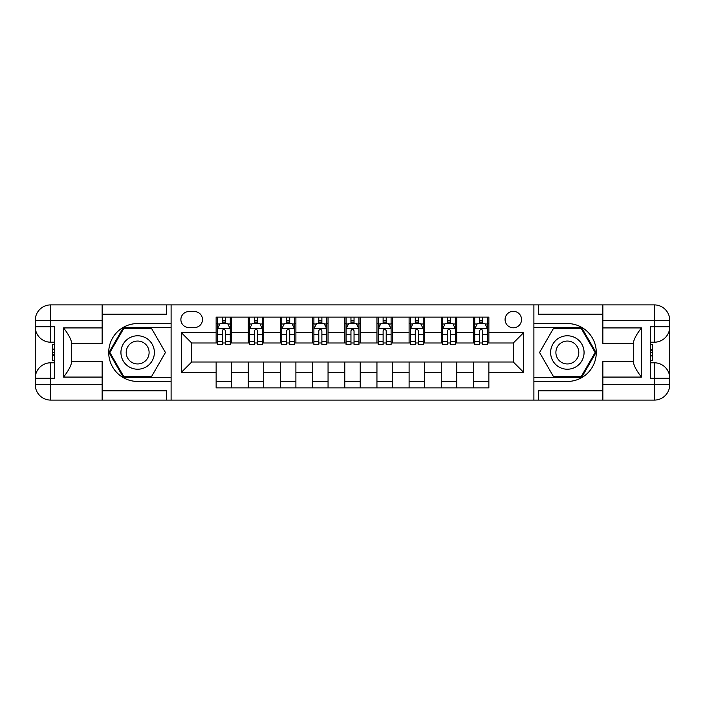 <?xml version="1.0" encoding="UTF-8"?>
<svg xmlns="http://www.w3.org/2000/svg" width="705" height="705" viewBox="0 0 705 705"><rect width="100%" height="100%" fill="white"/><g stroke="black" fill="none" stroke-linecap="round" stroke-linejoin="round"><path stroke-width="1.06" d="M513.311 311.328A8.231 8.231 0 0 0 505.08 319.568A8.231 8.231 0 0 0 513.311 327.799A8.231 8.231 0 0 0 521.541 319.568A8.231 8.231 0 0 0 513.311 311.328M102.146 390.834L166.477 390.834L166.477 400.096L602.854 400.096L602.854 384.666L654.311 384.666L654.311 378.232L650.451 378.232L650.451 326.767L654.311 326.767L654.311 320.334L602.854 320.334L602.854 327.931L641.444 327.931L641.444 377.069C637.329 371.782 634.756 367.331 633.725 363.701L633.725 341.299C634.756 337.669 637.329 333.209 641.444 327.931M188.861 327.543L194.518 327.543A7.975 7.975 0 0 0 202.494 319.568A7.975 7.975 0 0 0 194.518 311.592L188.861 311.592A7.975 7.975 0 0 0 180.885 319.568A7.975 7.975 0 0 0 188.861 327.543M533.897 323.551L533.897 381.449L567.349 381.449A28.949 28.949 0 0 0 596.289 352.5A28.949 28.949 0 0 0 567.349 323.551L533.897 323.551L533.897 304.904L102.146 304.904L102.146 320.334L50.69 320.334L50.69 326.767L54.549 326.767L54.549 378.232L50.69 378.232L50.69 384.666L102.146 384.666L102.146 377.069L63.556 377.069L63.556 327.931C67.671 333.218 70.244 337.669 71.275 341.299L71.275 363.701C70.244 367.331 67.671 371.791 63.556 377.069M171.103 381.449L171.103 323.551L137.651 323.551A28.949 28.949 0 0 0 108.711 352.5A28.949 28.949 0 0 0 137.651 381.449L171.103 381.449L171.103 400.096M216.135 372.31L181.397 372.31L181.397 332.689L216.135 332.689L216.135 342.982L191.69 342.982L191.69 362.017L216.135 362.017L216.135 387.882L488.865 387.882L488.865 362.017L513.311 362.017L513.311 342.982L488.865 342.982L488.865 332.689L523.603 332.689L523.603 372.31L488.865 372.31M488.865 332.689L488.865 317.118L216.135 317.118L216.135 332.689M473.434 317.118L473.434 342.982L474.721 342.982M479.603 342.982L482.696 342.982M487.578 342.982L488.865 342.982M473.434 342.982L455.421 342.982M441.268 317.118L441.268 342.982L442.555 342.982M447.446 342.982L450.53 342.982M441.268 342.982L423.256 342.982M409.103 317.118L409.103 342.982L410.389 342.982M415.28 342.982L418.365 342.982M409.103 342.982L391.099 342.982M376.946 317.118L376.946 342.982L378.232 342.982M383.115 342.982L386.208 342.982M376.946 342.982L358.933 342.982M344.78 317.118L344.78 342.982L346.067 342.982M350.958 342.982L354.042 342.982M344.78 342.982L326.767 342.982M312.615 317.118L312.615 342.982L313.901 342.982M318.792 342.982L321.885 342.982M312.615 342.982L294.611 342.982M280.458 317.118L280.458 342.982L281.744 342.982M286.635 342.982L289.72 342.982M280.458 342.982L262.445 342.982M248.292 317.118L248.292 342.982L249.579 342.982M254.47 342.982L257.554 342.982M248.292 342.982L230.279 342.982M216.135 342.982L217.422 342.982M222.304 342.982L225.397 342.982M216.135 362.017L231.566 362.017L231.566 387.882M488.865 362.017L231.566 362.017M231.566 317.118L231.566 342.982M216.135 323.551L217.422 323.551M222.304 323.551L225.397 323.551M230.279 323.551L231.566 323.551M216.135 381.449L231.566 381.449M248.292 362.017L248.292 387.882M263.732 317.118L263.732 342.982M248.292 323.551L249.579 323.551M254.47 323.551L257.554 323.551M262.445 323.551L263.732 323.551M263.732 362.017L263.732 387.882M248.292 381.449L263.732 381.449M280.458 362.017L280.458 387.882M295.897 362.017L295.897 387.882M280.458 381.449L295.897 381.449M295.897 317.118L295.897 342.982M280.458 323.551L281.744 323.551M286.635 323.551L289.72 323.551M294.611 323.551L295.897 323.551M312.615 362.017L312.615 387.882M328.054 362.017L328.054 387.882M312.615 381.449L328.054 381.449M328.054 317.118L328.054 342.982M312.615 323.551L313.901 323.551M318.792 323.551L321.885 323.551M326.767 323.551L328.054 323.551M344.78 362.017L344.78 387.882M360.22 362.017L360.22 387.882M344.78 381.449L360.22 381.449M360.22 317.118L360.22 342.982M344.78 323.551L346.067 323.551M350.958 323.551L354.042 323.551M358.933 323.551L360.22 323.551M376.946 362.017L376.946 387.882M392.385 362.017L392.385 387.882M376.946 381.449L392.385 381.449M392.385 317.118L392.385 342.982M376.946 323.551L378.232 323.551M383.115 323.551L386.208 323.551M391.099 323.551L392.385 323.551M409.103 362.017L409.103 387.882M424.542 362.017L424.542 387.882M409.103 381.449L424.542 381.449M424.542 317.118L424.542 342.982M409.103 323.551L410.389 323.551M415.28 323.551L418.365 323.551M423.256 323.551L424.542 323.551M441.268 362.017L441.268 387.882M456.708 362.017L456.708 387.882M441.268 381.449L456.708 381.449M456.708 317.118L456.708 342.982M441.268 323.551L442.555 323.551M447.446 323.551L450.53 323.551M455.421 323.551L456.708 323.551M473.434 362.017L473.434 387.882M473.434 381.449L488.865 381.449M473.434 323.551L474.721 323.551M479.603 323.551L482.696 323.551M487.578 323.551L488.865 323.551M191.69 342.982L181.397 332.689M191.69 362.017L181.397 372.31M523.603 332.689L513.311 342.982M523.603 372.31L513.311 362.017M225.397 320.467L222.304 320.467M230.279 341.299L225.397 341.299L225.397 344.525L230.279 344.525L230.279 328.83L227.706 323.683L219.995 323.683L217.422 328.83L217.422 344.525L222.304 344.525L222.304 341.299L217.422 341.299M217.422 328.83L217.422 317.118M230.279 328.83L230.279 317.118M222.304 323.683L222.304 317.118M225.397 317.118L225.397 323.683M225.397 341.299L225.397 330.76C224.366 328.777 223.335 328.777 222.304 330.76L222.304 341.299M257.554 320.467L254.47 320.467M262.445 341.299L257.554 341.299L257.554 344.525L262.445 344.525L262.445 328.83L259.872 323.683L252.152 323.683L249.579 328.83L249.579 344.525L254.47 344.525L254.47 341.299L249.579 341.299M249.579 328.83L249.579 317.118M262.445 328.83L262.445 317.118M254.47 323.683L254.47 317.118M257.554 317.118L257.554 323.683M257.554 341.299L257.554 330.76C256.532 328.777 255.501 328.777 254.47 330.76L254.47 341.299M289.72 320.467L286.635 320.467M294.611 341.299L289.72 341.299L289.72 344.525L294.611 344.525L294.611 328.83L292.037 323.683L284.318 323.683L281.744 328.83L281.744 344.525L286.635 344.525L286.635 341.299L281.744 341.299M281.744 328.83L281.744 317.118M294.611 328.83L294.611 317.118M286.635 323.683L286.635 317.118M289.72 317.118L289.72 323.683M289.72 341.299L289.72 330.76C288.689 328.777 287.658 328.777 286.635 330.76L286.635 341.299M321.885 320.467L318.792 320.467M326.767 341.299L321.885 341.299L321.885 344.525L326.767 344.525L326.767 328.83L324.194 323.683L316.474 323.683L313.901 328.83L313.901 344.525L318.792 344.525L318.792 341.299L313.901 341.299M313.901 328.83L313.901 317.118M326.767 328.83L326.767 317.118M318.792 323.683L318.792 317.118M321.885 317.118L321.885 323.683M321.885 341.299L321.885 330.76C320.854 328.777 319.823 328.777 318.792 330.76L318.792 341.299M354.042 320.467L350.958 320.467M358.933 341.299L354.042 341.299L354.042 344.525L358.933 344.525L358.933 328.83L356.36 323.683L348.64 323.683L346.067 328.83L346.067 344.525L350.958 344.525L350.958 341.299L346.067 341.299M346.067 328.83L346.067 317.118M358.933 328.83L358.933 317.118M350.958 323.683L350.958 317.118M354.042 317.118L354.042 323.683M354.042 341.299L354.042 330.76C353.02 328.777 351.989 328.777 350.958 330.76L350.958 341.299M129.297 338.012A16.726 16.726 0 0 0 123.172 360.863A16.726 16.726 0 0 0 146.014 366.988A16.726 16.726 0 0 0 152.139 344.137A16.726 16.726 0 0 0 129.297 338.012M131.932 342.586A11.447 11.447 0 0 0 127.737 358.228A11.447 11.447 0 0 0 143.379 362.414A11.447 11.447 0 0 0 147.574 346.772A11.447 11.447 0 0 0 131.932 342.586M165.437 352.5L151.549 376.558L123.763 376.558L109.874 352.5L123.763 328.442L151.549 328.442L165.437 352.5M558.986 366.988A16.726 16.726 0 0 0 581.828 360.863A16.726 16.726 0 0 0 575.703 338.012A16.726 16.726 0 0 0 552.861 344.137A16.726 16.726 0 0 0 558.986 366.988M561.621 362.414A11.447 11.447 0 0 0 577.263 358.228A11.447 11.447 0 0 0 573.068 342.586A11.447 11.447 0 0 0 557.426 346.772A11.447 11.447 0 0 0 561.621 362.414M553.451 328.442L581.237 328.442L595.126 352.5L581.237 376.558L553.451 376.558L539.563 352.5L553.451 328.442M171.103 323.551L171.103 304.904M63.556 327.931L102.146 327.931L102.146 320.334M102.146 327.931L102.146 343.37L71.275 343.37M102.146 384.666L102.146 400.096L50.69 400.096A15.439 15.439 0 0 1 35.25 384.666L35.25 320.334A15.439 15.439 0 0 1 50.69 304.904L102.146 304.904M71.275 361.63L102.146 361.63L102.146 377.069M166.477 400.096L102.146 400.096M35.25 378.232A15.439 15.439 0 0 1 50.69 362.793A15.439 15.439 0 0 0 35.25 378.232L50.69 378.232L50.69 362.793L54.549 362.793M54.549 342.207L50.69 342.207L50.69 326.767L35.25 326.767A15.439 15.439 0 0 0 50.69 342.207A15.439 15.439 0 0 1 35.25 326.767M166.477 304.904L166.477 314.166L102.146 314.166M171.103 327.666L123.322 327.666L108.984 352.5L123.322 377.334L171.103 377.334M54.549 344.586L52.487 344.586L52.487 354.774L54.549 354.774M52.487 352.377L54.549 352.377M52.487 349.539L54.549 349.539M52.487 349.072L54.549 349.072M52.487 354.774L52.487 360.414L54.549 360.414M52.487 355.276L54.549 355.276M533.897 381.449L533.897 400.096M533.897 304.904L654.311 304.904L654.311 320.334L669.75 320.334L669.75 384.666A15.439 15.439 0 0 1 654.311 400.096L602.854 400.096M641.444 377.069L602.854 377.069L602.854 384.666M602.854 377.069L602.854 361.63L633.725 361.63M633.725 343.37L602.854 343.37L602.854 327.931M602.854 320.334L602.854 304.904M669.75 326.767A15.439 15.439 0 0 1 654.311 342.207A15.439 15.439 0 0 0 669.75 326.767L654.311 326.767L654.311 342.207L650.451 342.207M650.451 362.793L654.311 362.793L654.311 378.232L669.75 378.232A15.439 15.439 0 0 0 654.311 362.793A15.439 15.439 0 0 1 669.75 378.232M538.523 304.904L538.523 314.166L602.854 314.166M538.523 400.096L538.523 390.834L602.854 390.834M669.75 320.334A15.439 15.439 0 0 0 654.311 304.904A15.439 15.439 0 0 1 669.75 320.334M533.897 377.334L581.678 377.334L596.016 352.5L581.678 327.666L533.897 327.666M650.451 360.414L652.513 360.414L652.513 350.226L650.451 350.226M652.513 352.623L650.451 352.623M652.513 355.461L650.451 355.461M652.513 355.928L650.451 355.928M652.513 350.226L652.513 344.586L650.451 344.586M652.513 349.724L650.451 349.724M386.208 320.467L383.115 320.467M391.099 341.299L386.208 341.299L386.208 344.525L391.099 344.525L391.099 328.83L388.525 323.683L380.806 323.683L378.232 328.83L378.232 344.525L383.115 344.525L383.115 341.299L378.232 341.299M378.232 328.83L378.232 317.118M391.099 328.83L391.099 317.118M383.115 323.683L383.115 317.118M386.208 317.118L386.208 323.683M386.208 341.299L386.208 330.76C385.177 328.777 384.146 328.777 383.115 330.76L383.115 341.299M418.365 320.467L415.28 320.467M423.256 341.299L418.365 341.299L418.365 344.525L423.256 344.525L423.256 328.83L420.682 323.683L412.963 323.683L410.389 328.83L410.389 344.525L415.28 344.525L415.28 341.299L410.389 341.299M410.389 328.83L410.389 317.118M423.256 328.83L423.256 317.118M415.28 323.683L415.28 317.118M418.365 317.118L418.365 323.683M418.365 341.299L418.365 330.76C417.342 328.777 416.311 328.777 415.28 330.76L415.28 341.299M450.53 320.467L447.446 320.467M455.421 341.299L450.53 341.299L450.53 344.525L455.421 344.525L455.421 328.83L452.848 323.683L445.128 323.683L442.555 328.83L442.555 344.525L447.446 344.525L447.446 341.299L442.555 341.299M442.555 328.83L442.555 317.118M455.421 328.83L455.421 317.118M447.446 323.683L447.446 317.118M450.53 317.118L450.53 323.683M450.53 341.299L450.53 330.76C449.499 328.777 448.477 328.777 447.446 330.76L447.446 341.299M482.696 320.467L479.603 320.467M487.578 341.299L482.696 341.299L482.696 344.525L487.578 344.525L487.578 328.83L485.005 323.683L477.294 323.683L474.721 328.83L474.721 344.525L479.603 344.525L479.603 341.299L474.721 341.299M474.721 328.83L474.721 317.118M487.578 328.83L487.578 317.118M479.603 323.683L479.603 317.118M482.696 317.118L482.696 323.683M482.696 341.299L482.696 330.76C481.665 328.777 480.634 328.777 479.603 330.76L479.603 341.299M248.292 372.31L231.566 372.31M248.292 332.689L231.566 332.689M280.458 332.689L263.732 332.689M280.458 372.31L263.732 372.31M312.615 332.689L295.897 332.689M312.615 372.31L295.897 372.31M344.78 332.689L328.054 332.689M344.78 372.31L328.054 372.31M376.946 332.689L360.22 332.689M376.946 372.31L360.22 372.31M409.103 332.689L392.385 332.689M409.103 372.31L392.385 372.31M441.268 332.689L424.542 332.689M441.268 372.31L424.542 372.31M473.434 332.689L456.708 332.689M473.434 372.31L456.708 372.31M230.218 328.697L217.484 328.697M217.422 323.992L219.837 323.992M227.865 323.992L230.279 323.992M222.304 334.399L217.422 334.399M230.279 334.399L225.397 334.399M225.397 322.106L222.304 322.106M262.383 328.697L249.64 328.697M249.579 323.992L252.002 323.992M260.03 323.992L262.445 323.992M254.47 334.399L249.579 334.399M262.445 334.399L257.554 334.399M257.554 322.106L254.47 322.106M294.54 328.697L281.806 328.697M281.744 323.992L284.159 323.992M292.187 323.992L294.611 323.992M286.635 334.399L281.744 334.399M294.611 334.399L289.72 334.399M289.72 322.106L286.635 322.106M326.706 328.697L313.972 328.697M313.901 323.992L316.325 323.992M324.353 323.992L326.767 323.992M318.792 334.399L313.901 334.399M326.767 334.399L321.885 334.399M321.885 322.106L318.792 322.106M358.871 328.697L346.129 328.697M346.067 323.992L348.49 323.992M356.51 323.992L358.933 323.992M350.958 334.399L346.067 334.399M358.933 334.399L354.042 334.399M354.042 322.106L350.958 322.106M50.69 304.904A15.439 15.439 0 0 0 35.25 320.334L50.69 320.334L50.69 304.904M50.69 400.096L50.69 384.666L35.25 384.666A15.439 15.439 0 0 0 50.69 400.096M654.311 400.096A15.439 15.439 0 0 0 669.75 384.666L654.311 384.666L654.311 400.096M391.028 328.697L378.294 328.697M378.232 323.992L380.647 323.992M388.675 323.992L391.099 323.992M383.115 334.399L378.232 334.399M391.099 334.399L386.208 334.399M386.208 322.106L383.115 322.106M423.194 328.697L410.46 328.697M410.389 323.992L412.813 323.992M420.841 323.992L423.256 323.992M415.28 334.399L410.389 334.399M423.256 334.399L418.365 334.399M418.365 322.106L415.28 322.106M455.36 328.697L442.617 328.697M442.555 323.992L444.97 323.992M452.998 323.992L455.421 323.992M447.446 334.399L442.555 334.399M455.421 334.399L450.53 334.399M450.53 322.106L447.446 322.106M487.516 328.697L474.782 328.697M474.721 323.992L477.135 323.992M485.163 323.992L487.578 323.992M479.603 334.399L474.721 334.399M487.578 334.399L482.696 334.399M482.696 322.106L479.603 322.106"/></g></svg>
